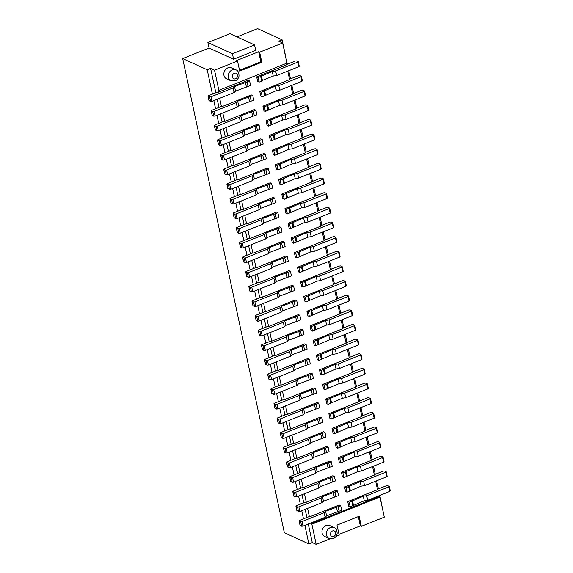 <?xml version="1.0" encoding="UTF-8"?>
<svg xmlns="http://www.w3.org/2000/svg" width="573" height="573" viewBox="0 0 573 573"><rect width="100%" height="100%" fill="white"/><g stroke="black" fill="none" stroke-linecap="round" stroke-linejoin="round"><path stroke-width="0.86" d="M336 536.435L339.173 535.168L337.01 525.104L359.142 516.259L361.305 526.329L360.324 525.885L339.008 534.394M330.041 538.813L316.189 544.35L312.264 542.559L308.861 543.92L304.879 525.362M361.305 526.329L384.282 517.147L379.971 497.013L311.87 524.209L316.189 544.35M329.69 525.541A6.009 5.064 114.5 0 0 326.016 525.52A6.009 5.064 114.5 0 0 321.997 530.978A6.009 5.064 114.5 0 0 324.698 536.478L329.11 538.491A6.009 5.064 -65.5 0 1 326.409 532.99A6.009 5.064 -65.5 0 1 330.428 527.532A6.009 5.064 -65.5 0 1 334.102 527.561L329.69 525.541M358.333 516.588L360.324 525.885M379.792 495.437L383.624 514.053M212.433 94.122L207.211 69.763L182.687 58.568L284.337 532.725L308.861 543.92M286.378 64.584L295.339 61.01L296.678 60.896L298.146 61.562L297.788 62.128L275.656 70.966L272.247 71.489L258.144 77.548L256.668 76.875L286.464 64.971L286.135 63.46M207.211 69.763L210.613 68.402L214.538 70.193L218.857 90.333L286.951 63.13L282.639 42.996L278.714 41.206L282.117 39.845L287.338 64.205M311.87 524.209L310.888 523.765L378.989 496.562L379.971 497.013M378.989 496.562L378.832 495.824M377.435 489.313L386.388 485.732L387.728 485.618L389.203 486.291L388.838 486.857L366.713 495.695L363.296 496.218L349.193 502.27L347.725 501.597L377.514 489.7L375.687 481.177M374.291 474.666L383.251 471.092L384.59 470.97L386.188 471.772L385.701 472.209L363.569 481.048L360.159 481.571L346.056 487.623L344.581 486.95L374.377 475.053L372.55 466.529M371.154 460.019L380.107 456.445L381.453 456.33L382.922 456.996L382.563 457.562L360.431 466.401L357.015 466.923L342.919 472.976L341.444 472.31L371.24 460.406L369.413 451.882M368.016 445.371L376.97 441.797L378.309 441.683L379.913 442.485L379.419 442.915L357.287 451.76L353.878 452.283L339.775 458.336L338.306 457.662L368.095 445.758L366.269 437.242M364.872 430.731L373.832 427.15L375.172 427.035L376.64 427.709L376.282 428.275L354.15 437.113L350.74 437.636L336.638 443.688L335.162 443.015L364.958 431.118L363.132 422.595M361.735 416.084L370.688 412.503L372.035 412.388L373.632 413.19L373.145 413.627L351.013 422.466L347.596 422.989L333.493 429.041L332.025 428.368L361.814 416.471L359.987 407.947M358.598 401.437L367.551 397.863L368.89 397.741L370.495 398.543L370 398.98L347.868 407.818L344.459 408.341L330.356 414.394L328.888 413.727L358.677 401.823L356.85 393.3M355.453 386.789L364.414 383.215L365.753 383.101L367.221 383.767L366.863 384.333L344.731 393.171L341.322 393.694L327.219 399.753L325.743 399.08L355.539 387.176L353.713 378.653M352.316 372.149L361.269 368.568L362.616 368.453L364.213 369.256L363.726 369.685L341.594 378.531L338.177 379.054L324.074 385.106L322.606 384.433L352.395 372.536L350.569 364.013M349.172 357.502L358.132 353.921L359.472 353.806L360.947 354.479L360.582 355.045L338.45 363.884L335.04 364.407L320.937 370.459L319.469 369.786L349.258 357.889L347.431 349.365M346.035 342.855L354.988 339.28L356.334 339.159L357.932 339.961L357.445 340.398L335.312 349.236L331.903 349.759L317.8 355.812L316.325 355.138L346.121 343.241L344.294 334.718M342.898 328.207L351.851 324.633L353.19 324.519L354.666 325.185L354.3 325.751L332.175 334.589L328.759 335.112L314.656 341.164L313.187 340.498L342.976 328.594L341.15 320.071M339.753 313.56L348.713 309.986L350.053 309.871L351.65 310.673L351.163 311.103L329.031 319.949L325.622 320.472L311.519 326.524L310.043 325.851L339.839 313.947L338.013 305.43M336.616 298.92L345.569 295.339L346.916 295.224L348.513 296.026L348.026 296.463L325.894 305.302L322.477 305.824L308.381 311.877L306.906 311.203L336.702 299.307L334.876 290.783M333.479 284.272L342.432 280.691L343.771 280.577L345.247 281.25L344.882 281.816L322.749 290.654L319.34 291.177L305.237 297.229L303.769 296.556L333.558 284.659L331.731 276.136M330.334 269.625L339.295 266.051L340.634 265.929L342.231 266.731L341.744 267.168L319.612 276.007L316.203 276.53L302.1 282.582L300.624 281.916L330.42 270.012L328.594 261.489M327.197 254.978L336.15 251.404L337.497 251.289L338.965 251.955L338.607 252.521L316.475 261.36L313.059 261.89L298.956 267.942L297.487 267.269L327.283 255.365L325.45 246.848M324.06 240.338L333.013 236.756L334.353 236.642L335.957 237.444L335.463 237.874L313.331 246.719L309.921 247.242L295.818 253.295L294.35 252.621L324.139 240.724L322.312 232.201M320.916 225.69L329.876 222.109L331.215 221.995L332.684 222.668L332.326 223.234L310.194 232.072L306.784 232.595L292.681 238.647L291.206 237.974L321.002 226.077L319.175 217.554M317.779 211.043L326.732 207.469L328.078 207.347L329.676 208.149L329.189 208.586L307.056 217.425L303.64 217.948L289.537 224L288.069 223.334L317.857 211.43L316.031 202.906M314.634 196.396L323.595 192.822L324.934 192.707L326.409 193.373L326.044 193.939L303.912 202.778L300.503 203.3L286.4 209.353L284.931 208.687L314.72 196.783L312.894 188.259M311.497 181.748L320.457 178.174L321.797 178.06L323.394 178.862L322.907 179.292L300.775 188.137L297.366 188.66L283.263 194.713L281.787 194.039L311.583 182.135L309.757 173.619M308.36 167.108L317.313 163.527L318.652 163.412L320.128 164.086L319.77 164.652L297.638 173.49L294.221 174.013L280.118 180.065L278.65 179.392L308.439 167.495L306.612 158.972M305.216 152.461L314.176 148.88L315.515 148.765L316.991 149.438L316.625 150.004L294.493 158.843L291.084 159.366L276.981 165.418L275.506 164.745L305.302 152.848L303.475 144.324M302.078 137.814L311.032 134.24L312.378 134.118L313.975 134.92L313.488 135.357L291.356 144.195L287.94 144.718L273.844 150.771L272.368 150.105L302.164 138.2L300.338 129.677M298.941 123.166L307.894 119.592L309.234 119.478L310.709 120.144L310.344 120.71L288.219 129.548L284.802 130.078L270.7 136.13L269.231 135.457L299.02 123.553L297.194 115.037M295.797 108.526L304.757 104.945L306.097 104.83L307.694 105.633L307.207 106.062L285.075 114.908L281.665 115.431L267.562 121.483L266.087 120.81L295.883 108.913L294.056 100.39M292.66 93.879L301.613 90.298L302.959 90.183L304.557 90.985L304.07 91.422L281.937 100.261L278.521 100.784L264.418 106.836L262.95 106.163L292.746 94.266L290.912 85.742M289.523 79.232L298.476 75.657L299.815 75.536L301.419 76.338L300.925 76.775L278.793 85.613L275.384 86.136L261.281 92.189L259.813 91.522L289.601 79.618L287.775 71.095M256.668 76.875L257.649 81.452L259.125 82.125L258.144 77.548M259.813 91.522L260.794 96.099L262.262 96.765L276.365 90.713L279.774 90.19L301.907 81.352L300.925 76.775M262.95 106.163L263.931 110.739L265.399 111.413L279.502 105.36L282.919 104.838L305.051 95.999L304.07 91.422M266.087 120.81L267.068 125.387L268.544 126.06L282.647 120.008L286.056 119.485L308.188 110.639L307.207 106.062M269.231 135.457L270.212 140.034L271.681 140.707L285.784 134.655L289.193 134.125L311.325 125.286L310.344 120.71M272.368 150.105L273.35 154.681L274.825 155.347L288.921 149.295L292.337 148.772L314.47 139.934L313.488 135.357M275.506 164.745L276.487 169.322L277.962 169.995L292.065 163.942L295.475 163.42L317.607 154.581L316.625 150.004M278.65 179.392L279.631 183.969L281.099 184.642L295.202 178.59L298.619 178.067L320.744 169.228L319.77 164.652M281.787 194.039L282.768 198.616L284.244 199.289L298.347 193.237L301.756 192.714L323.888 183.869L322.907 179.292M284.931 208.687L285.913 213.263L287.381 213.93L301.484 207.877L304.893 207.354L327.025 198.516L326.044 193.939M288.069 223.334L289.05 227.904L290.518 228.577L304.621 222.525L308.038 222.002L330.17 213.163L329.189 208.586M291.206 237.974L292.187 242.551L293.663 243.224L307.765 237.172L311.175 236.649L333.307 227.81L332.326 223.234M294.35 252.621L295.331 257.198L296.8 257.871L310.903 251.819L314.312 251.296L336.444 242.451L335.463 237.874M297.487 267.269L298.469 271.846L299.937 272.519L314.04 266.466L317.456 265.936L339.588 257.098L338.607 252.521M300.624 281.916L301.606 286.493L303.081 287.159L317.184 281.107L320.594 280.584L342.726 271.745L341.744 267.168M303.769 296.556L304.75 301.133L306.218 301.806L320.321 295.754L323.731 295.231L345.863 286.393L344.882 281.816M306.906 311.203L307.887 315.78L309.363 316.454L323.459 310.401L326.875 309.878L349.007 301.04L348.026 296.463M310.043 325.851L311.024 330.428L312.5 331.101L326.603 325.049L330.012 324.526L352.144 315.68L351.163 311.103M313.187 340.498L314.169 345.075L315.637 345.741L329.74 339.689L333.157 339.166L355.281 330.327L354.3 325.751M316.325 355.138L317.306 359.715L318.781 360.388L332.884 354.336L336.294 353.813L358.426 344.975L357.445 340.398M319.469 369.786L320.45 374.362L321.919 375.036L336.022 368.983L339.431 368.46L361.563 359.622L360.582 355.045M322.606 384.433L323.587 389.01L325.056 389.683L339.159 383.631L342.575 383.108L364.707 374.262L363.726 369.685M325.743 399.08L326.725 403.657L328.2 404.33L342.303 398.271L345.712 397.748L367.845 388.909L366.863 384.333M328.888 413.727L329.869 418.304L331.337 418.97L345.44 412.918L348.85 412.395L370.982 403.557L370 398.98M332.025 428.368L333.006 432.944L334.474 433.618L348.577 427.565L351.994 427.043L374.126 418.204L373.145 413.627M335.162 443.015L336.143 447.592L337.619 448.265L351.722 442.213L355.131 441.69L377.263 432.844L376.282 428.275M338.306 457.662L339.288 462.239L340.756 462.912L354.859 456.86L358.268 456.337L380.4 447.492L379.419 442.915M341.444 472.31L342.425 476.886L343.893 477.553L357.996 471.5L361.413 470.977L383.545 462.139L382.563 457.562M344.581 486.95L345.562 491.527L347.037 492.2L361.14 486.148L364.55 485.625L386.682 476.786L385.701 472.209M347.725 501.597L348.706 506.174L350.175 506.847L364.278 500.795L367.694 500.272L389.819 491.433L388.838 486.857M310.888 523.765L310.731 523.02M307.594 508.38L309.42 516.896L339.209 504.999L340.684 505.673L325.6 511.274L324.146 512.692L302.021 521.537L303.002 526.114L325.127 517.269L326.581 515.85L341.666 510.249L340.684 505.673M304.449 493.733L306.283 502.256L336.072 490.352L337.54 491.025L322.463 496.633L321.009 498.052L298.877 506.89L299.858 511.467L321.99 502.628L323.444 501.21L338.521 495.602L337.54 491.025M301.312 479.085L303.138 487.609L332.934 475.705L334.403 476.378L319.319 481.986L317.872 483.404L295.74 492.243L296.721 496.82L318.853 487.981L320.3 486.563L335.384 480.955L334.403 476.378M298.175 464.438L300.001 472.961L329.79 461.064L331.266 461.731L316.181 467.339L314.727 468.757L292.595 477.596L293.577 482.172L315.709 473.334L317.163 471.916L332.247 466.307L331.266 461.731M295.031 449.791L296.857 458.314L326.653 446.417L328.121 447.09L313.037 452.691L311.59 454.11L289.458 462.955L290.439 467.532L312.572 458.687L314.018 457.268L329.103 451.667L328.121 447.09M291.893 435.151L293.72 443.674L323.516 431.77L324.984 432.443L309.9 438.044L308.453 439.47L286.321 448.308L287.302 452.885L309.434 444.046L310.881 442.621L325.965 437.02L324.984 432.443M288.756 420.503L290.583 429.027L320.371 417.123L321.847 417.796L306.763 423.404L305.309 424.822L283.177 433.661L284.158 438.238L306.29 429.399L307.744 427.981L322.828 422.373L321.847 417.796M285.612 405.856L287.438 414.379L317.234 402.482L318.703 403.148L303.618 408.757L302.172 410.175L280.039 419.013L281.021 423.59L303.153 414.752L304.6 413.334L319.684 407.725L318.703 403.148M282.475 391.209L284.301 399.732L314.09 387.835L315.565 388.508L300.481 394.109L299.034 395.528L276.902 404.366L277.884 408.943L300.016 400.104L301.462 398.686L316.547 393.085L315.565 388.508M279.338 376.568L281.164 385.085L310.953 373.188L312.428 373.861L297.344 379.462L295.89 380.88L273.758 389.726L274.739 394.303L296.871 385.457L298.325 384.039L313.41 378.438L312.428 373.861M276.193 361.921L278.02 370.445L307.816 358.54L309.284 359.214L294.2 364.822L292.753 366.24L270.621 375.079L271.602 379.655L293.734 370.817L295.181 369.399L310.265 363.791L309.284 359.214M273.056 347.274L274.882 355.797L304.671 343.893L306.147 344.566L291.063 350.175L289.609 351.593L267.484 360.431L268.465 365.008L290.59 356.17L292.044 354.751L307.128 349.143L306.147 344.566M269.912 332.627L271.745 341.15L301.534 329.253L303.002 329.919L287.925 335.527L286.471 336.945L264.339 345.784L265.32 350.361L287.453 341.522L288.907 340.104L303.984 334.496L303.002 329.919M266.774 317.986L268.601 326.503L298.397 314.606L299.865 315.279L284.781 320.88L283.334 322.298L261.202 331.144L262.183 335.721L284.315 326.875L285.762 325.457L300.846 319.856L299.865 315.279M263.637 303.339L265.464 311.862L295.253 299.958L296.728 300.632L281.644 306.233L280.19 307.658L258.058 316.497L259.039 321.073L281.171 312.235L282.625 310.81L297.709 305.208L296.728 300.632M260.493 288.692L262.319 297.215L292.115 285.311L293.584 285.984L278.499 291.593L277.053 293.011L254.921 301.849L255.902 306.426L278.034 297.588L279.481 296.169L294.565 290.561L293.584 285.984M257.356 274.044L259.182 282.568L288.978 270.671L290.447 271.337L275.362 276.945L273.915 278.363L251.783 287.202L252.765 291.779L274.897 282.94L276.344 281.522L291.428 275.914L290.447 271.337M254.219 259.397L256.045 267.92L285.834 256.024L287.309 256.697L272.225 262.298L270.771 263.716L248.639 272.555L249.62 277.131L271.752 268.293L273.206 266.875L288.291 261.274L287.309 256.697M251.074 244.757L252.901 253.273L282.697 241.376L284.165 242.05L269.081 247.651L267.634 249.069L245.502 257.914L246.483 262.491L268.615 253.646L270.062 252.227L285.146 246.626L284.165 242.05M247.937 230.11L249.764 238.633L279.56 226.729L281.028 227.402L265.944 233.01L264.497 234.429L242.365 243.267L243.346 247.844L265.478 239.005L266.925 237.587L282.009 231.979L281.028 227.402M244.8 215.462L246.626 223.986L276.415 212.082L277.891 212.755L262.806 218.363L261.352 219.781L239.22 228.62L240.202 233.197L262.334 224.358L263.788 222.94L278.872 217.332L277.891 212.755M241.656 200.815L243.482 209.338L273.278 197.441L274.746 198.108L259.662 203.716L258.215 205.134L236.083 213.973L237.064 218.549L259.197 209.711L260.643 208.293L275.728 202.684L274.746 198.108M238.518 186.175L240.345 194.691L270.134 182.794L271.609 183.467L256.525 189.069L255.071 190.487L232.946 199.332L233.927 203.909L256.052 195.064L257.506 193.645L272.59 188.044L271.609 183.467M235.374 171.528L237.208 180.051L266.997 168.147L268.465 168.82L253.388 174.421L251.934 175.847L229.802 184.685L230.783 189.262L252.915 180.423L254.369 178.998L269.446 173.397L268.465 168.82M232.237 156.88L234.063 165.404L263.859 153.5L265.328 154.173L250.243 159.781L248.797 161.199L226.664 170.038L227.646 174.615L249.778 165.776L251.225 164.358L266.309 158.75L265.328 154.173M229.1 142.233L230.926 150.756L260.715 138.859L262.19 139.526L247.106 145.134L245.652 146.552L223.52 155.39L224.501 159.967L246.634 151.129L248.088 149.711L263.172 144.102L262.19 139.526M225.955 127.586L227.782 136.109L257.578 124.212L259.046 124.885L243.969 130.486L242.515 131.905L220.383 140.743L221.364 145.32L243.496 136.481L244.95 135.063L260.027 129.462L259.046 124.885M222.818 112.945L224.645 121.462L254.441 109.565L255.909 110.238L240.825 115.839L239.378 117.257L217.246 126.103L218.227 130.68L240.359 121.834L241.806 120.416L256.89 114.815L255.909 110.238M219.681 98.298L221.507 106.822L251.296 94.917L252.772 95.591L237.688 101.199L236.234 102.617L214.101 111.456L215.083 116.033L237.215 107.194L238.669 105.776L253.753 100.168L252.772 95.591M218.857 90.333L217.876 89.882L218.363 92.174L248.159 80.27L249.627 80.943L234.543 86.552L233.096 87.97L210.964 96.808L211.946 101.385L234.078 92.547L235.524 91.128L250.609 85.52L249.627 80.943M260.694 76.524L261.675 81.101L259.125 82.125M261.424 75.815L262.405 80.392L261.675 81.101M272.247 71.489L273.228 76.066L262.405 80.392M275.656 70.966L276.637 75.543L273.228 76.066M299.127 66.139L298.769 66.704L276.637 75.543M237 36.88L257.592 28.65L282.117 39.845M230.031 33.7L207.899 42.538L209.073 48.032L233.598 59.227L255.73 50.381L254.555 44.895L230.031 33.7M182.687 58.568L209.073 48.032M302.272 80.786L301.907 81.352M261.281 92.189L262.262 96.765M263.838 91.171L264.819 95.748M264.561 90.462L265.543 95.039M275.384 86.136L276.365 90.713M278.793 85.613L279.774 90.19M305.409 95.433L305.051 95.999M264.418 106.836L265.399 111.413M266.975 105.819L267.956 110.396M267.698 105.11L268.68 109.687M278.521 100.784L279.502 105.36M281.937 100.261L282.919 104.838M308.546 110.08L308.188 110.639M267.562 121.483L268.544 126.06M270.112 120.459L271.093 125.036M270.843 119.75L271.824 124.327M281.665 115.431L282.647 120.008M285.075 114.908L286.056 119.485M311.691 124.721L311.325 125.286M270.7 136.13L271.681 140.707M273.257 135.106L274.238 139.683M273.98 134.397L274.961 138.974M284.802 130.078L285.784 134.655M288.219 129.548L289.193 134.125M314.828 139.368L314.47 139.934M273.844 150.771L274.825 155.347M276.394 149.754L277.375 154.33M277.117 149.044L278.098 153.621M287.94 144.718L288.921 149.295M291.356 144.195L292.337 148.772M317.972 154.015L317.607 154.581M276.981 165.418L277.962 169.995M279.531 164.401L280.512 168.978M280.261 163.692L281.243 168.269M291.084 159.366L292.065 163.942M294.493 158.843L295.475 163.42M321.109 168.663L320.744 169.228M280.118 180.065L281.099 184.642M282.675 179.048L283.656 183.625M283.399 178.332L284.38 182.909M294.221 174.013L295.202 178.59M297.638 173.49L298.619 178.067M324.246 183.31L323.888 183.869M283.263 194.713L284.244 199.289M285.812 193.688L286.794 198.265M286.536 192.979L287.517 197.556M297.366 188.66L298.347 193.237M300.775 188.137L301.756 192.714M327.391 197.95L327.025 198.516M286.4 209.353L287.381 213.93M288.957 208.336L289.938 212.912M289.68 207.627L290.661 212.203M300.503 203.3L301.484 207.877M303.912 202.778L304.893 207.354M330.528 212.597L330.17 213.163M289.537 224L290.518 228.577M292.094 222.983L293.075 227.56M292.817 222.274L293.799 226.851M303.64 217.948L304.621 222.525M307.056 217.425L308.038 222.002M333.665 227.245L333.307 227.81M292.681 238.647L293.663 243.224M295.231 237.63L296.212 242.207M295.954 236.921L296.936 241.498M306.784 232.595L307.765 237.172M310.194 232.072L311.175 236.649M336.809 241.892L336.444 242.451M295.818 253.295L296.8 257.871M298.375 252.27L299.357 256.847M299.099 251.561L300.08 256.138M309.921 247.242L310.903 251.819M313.331 246.719L314.312 251.296M339.947 256.532L339.588 257.098M298.956 267.942L299.937 272.519M301.513 266.918L302.494 271.495M302.236 266.209L303.217 270.785M313.059 261.89L314.04 266.466M316.475 261.36L317.456 265.936M343.084 271.179L342.726 271.745M302.1 282.582L303.081 287.159M304.65 281.565L305.631 286.142M305.38 280.856L306.362 285.433M316.203 276.53L317.184 281.107M319.612 276.007L320.594 280.584M346.228 285.827L345.863 286.393M305.237 297.229L306.218 301.806M307.794 296.212L308.775 300.789M308.518 295.503L309.499 300.08M319.34 291.177L320.321 295.754M322.749 290.654L323.731 295.231M349.365 300.474L349.007 301.04M308.381 311.877L309.363 316.454M310.931 310.86L311.913 315.437M311.655 310.143L312.636 314.72M322.477 305.824L323.459 310.401M325.894 305.302L326.875 309.878M352.502 315.121L352.144 315.68M311.519 326.524L312.5 331.101M314.068 325.5L315.05 330.077M314.799 324.791L315.78 329.368M325.622 320.472L326.603 325.049M329.031 319.949L330.012 324.526M355.647 329.762L355.281 330.327M314.656 341.164L315.637 345.741M317.213 340.147L318.194 344.724M317.936 339.438L318.917 344.015M328.759 335.112L329.74 339.689M332.175 334.589L333.157 339.166M358.784 344.409L358.426 344.975M317.8 355.812L318.781 360.388M320.35 354.794L321.331 359.371M321.073 354.085L322.055 358.662M331.903 349.759L332.884 354.336M335.312 349.236L336.294 353.813M361.928 359.056L361.563 359.622M320.937 370.459L321.919 375.036M323.494 369.442L324.468 374.019M324.218 368.733L325.199 373.31M335.04 364.407L336.022 368.983M338.45 363.884L339.431 368.46M365.065 373.703L364.707 374.262M324.074 385.106L325.056 389.683M326.631 384.082L327.613 388.659M327.355 383.373L328.336 387.95M338.177 379.054L339.159 383.631M341.594 378.531L342.575 383.108M368.203 388.344L367.845 388.909M327.219 399.753L328.2 404.33M329.769 398.729L330.75 403.306M330.492 398.02L331.473 402.597M341.322 393.694L342.303 398.271M344.731 393.171L345.712 397.748M371.347 402.991L370.982 403.557M330.356 414.394L331.337 418.97M332.913 413.377L333.894 417.953M333.636 412.667L334.618 417.244M344.459 408.341L345.44 412.918M347.868 407.818L348.85 412.395M374.484 417.638L374.126 418.204M333.493 429.041L334.474 433.618M336.05 428.024L337.031 432.601M336.774 427.315L337.755 431.892M347.596 422.989L348.577 427.565M351.013 422.466L351.994 427.043M377.621 432.286L377.263 432.844M336.638 443.688L337.619 448.265M339.187 442.664L340.169 447.241M339.918 441.955L340.899 446.532M350.74 437.636L351.722 442.213M354.15 437.113L355.131 441.69M380.766 446.933L380.4 447.492M339.775 458.336L340.756 462.912M342.332 457.311L343.313 461.888M343.055 456.602L344.036 461.179M353.878 452.283L354.859 456.86M357.287 451.76L358.268 456.337M383.903 461.573L383.545 462.139M342.919 472.976L343.893 477.553M345.469 471.959L346.45 476.535M346.192 471.25L347.174 475.826M357.015 466.923L357.996 471.5M360.431 466.401L361.413 470.977M387.04 476.22L386.682 476.786M346.056 487.623L347.037 492.2M348.606 486.606L349.587 491.183M349.337 485.897L350.318 490.474M360.159 481.571L361.14 486.148M363.569 481.048L364.55 485.625M390.184 490.868L389.819 491.433M349.193 502.27L350.175 506.847M351.75 501.253L352.732 505.83M352.474 500.544L353.455 505.121M363.296 496.218L364.278 500.795M366.713 495.695L367.694 500.272M218.363 92.174L217.876 91.952L208.515 95.691L208.149 96.257L209.625 96.923L210.964 96.808M221.507 106.822L221.013 106.592L211.652 110.338L211.165 110.768L212.762 111.57L214.101 111.456M224.645 121.462L224.158 121.24L214.789 124.978L214.302 125.415L215.899 126.218L217.246 126.103M227.782 136.109L227.295 135.887L217.933 139.626L217.439 140.063L219.044 140.865L220.383 140.743M230.926 150.756L230.432 150.534L221.071 154.273L220.712 154.839L222.181 155.505L223.52 155.39M234.063 165.404L233.576 165.182L224.208 168.92L223.721 169.35L225.325 170.152L226.664 170.038M237.208 180.051L236.713 179.822L227.352 183.568L226.865 183.997L228.462 184.8L229.802 184.685M240.345 194.691L239.851 194.469L230.489 198.208L230.002 198.645L231.599 199.447L232.946 199.332M243.482 209.338L242.995 209.116L233.634 212.855L233.139 213.292L234.744 214.094L236.083 213.973M246.626 223.986L246.132 223.764L236.771 227.502L236.413 228.068L237.881 228.734L239.22 228.62M249.764 238.633L249.276 238.404L239.908 242.15L239.421 242.58L241.018 243.382L242.365 243.267M252.901 253.273L252.414 253.051L243.052 256.79L242.687 257.356L244.162 258.029L245.502 257.914M256.045 267.92L255.551 267.698L246.189 271.437L245.702 271.874L247.3 272.676L248.639 272.555M259.182 282.568L258.695 282.346L249.327 286.085L248.969 286.65L250.437 287.317L251.783 287.202M262.319 297.215L261.832 296.993L252.471 300.732L251.977 301.162L253.581 301.964L254.921 301.849M265.464 311.862L264.97 311.633L255.608 315.372L255.25 315.938L256.718 316.611L258.058 316.497M268.601 326.503L268.114 326.281L258.745 330.019L258.258 330.456L259.856 331.258L261.202 331.144M271.745 341.15L271.251 340.928L261.89 344.667L261.403 345.104L263 345.906L264.339 345.784M274.882 355.797L274.388 355.575L265.027 359.314L264.669 359.88L266.137 360.546L267.484 360.431M278.02 370.445L277.533 370.215L268.171 373.961L267.677 374.391L269.281 375.193L270.621 375.079M281.164 385.085L280.67 384.863L271.308 388.601L270.95 389.167L272.419 389.841L273.758 389.726M284.301 399.732L283.814 399.51L274.446 403.249L273.958 403.686L275.556 404.488L276.902 404.366M287.438 414.379L286.951 414.157L277.59 417.896L277.225 418.462L278.7 419.128L280.039 419.013M290.583 429.027L290.088 428.805L280.727 432.543L280.24 432.973L281.837 433.775L283.177 433.661M293.72 443.674L293.233 443.445L283.864 447.184L283.377 447.62L284.974 448.423L286.321 448.308M296.857 458.314L296.37 458.092L287.009 461.831L286.643 462.397L288.119 463.07L289.458 462.955M300.001 472.961L299.507 472.739L290.146 476.478L289.659 476.915L291.256 477.717L292.595 477.596M303.138 487.609L302.651 487.387L293.283 491.125L292.925 491.691L294.393 492.357L295.74 492.243M306.283 502.256L305.789 502.027L296.427 505.773L295.933 506.203L297.537 507.005L298.877 506.89M309.42 516.896L308.926 516.674L299.564 520.413L299.077 520.85L300.675 521.652L302.021 521.537M210.613 68.402L215.835 92.762M217.231 99.272L218.979 107.409M220.376 113.92L222.116 122.056M223.513 128.567L225.261 136.703M226.65 143.214L228.398 151.344M229.794 157.854L231.535 165.991M232.932 172.502L234.679 180.638M236.069 187.149L237.816 195.286M239.213 201.796L240.954 209.933M242.35 216.436L244.098 224.573M245.495 231.084L247.235 239.22M248.632 245.731L250.372 253.868M251.769 260.378L253.517 268.515M254.913 275.026L256.654 283.155M258.051 289.666L259.791 297.802M261.188 304.313L262.935 312.45M264.332 318.96L266.073 327.097M267.469 333.608L269.217 341.744M270.606 348.248L272.354 356.385M273.751 362.895L275.491 371.032M276.888 377.543L278.636 385.679M280.032 392.19L281.773 400.326M283.169 406.837L284.91 414.967M286.307 421.477L288.054 429.614M289.451 436.125L291.191 444.261M292.588 450.772L294.329 458.909M295.725 465.419L297.473 473.549M298.87 480.059L300.61 488.196M302.007 494.707L303.754 502.843M305.144 509.354L306.892 517.491M308.288 524.001L312.264 542.559M209.066 100.533L210.606 101.5L211.946 101.385M234.078 92.547L233.096 87.97M235.524 91.128L234.543 86.552M246.354 86.802L245.373 82.226M248.059 86.544L247.078 81.968M212.211 115.173L213.743 116.147L215.083 116.033M237.215 107.194L236.234 102.617M238.669 105.776L237.688 101.199M249.491 101.45L248.51 96.873M251.196 101.185L250.215 96.608M215.348 129.82L216.881 130.794L218.227 130.68M240.359 121.834L239.378 117.257M241.806 120.416L240.825 115.839M252.629 116.097L251.647 111.52M254.333 115.832L253.359 111.255M218.485 144.468L220.025 145.442L221.364 145.32M243.496 136.481L242.515 131.905M244.95 135.063L243.969 130.486M255.773 130.737L254.792 126.167M257.478 130.479L256.496 125.902M221.629 159.115L223.162 160.082L224.501 159.967M246.634 151.129L245.652 146.552M248.088 149.711L247.106 145.134M258.91 145.384L257.929 140.808M260.615 145.127L259.633 140.55M224.766 173.755L226.306 174.729L227.646 174.615M249.778 165.776L248.797 161.199M251.225 164.358L250.243 159.781M262.047 160.032L261.066 155.455M263.759 159.774L262.778 155.197M227.904 188.402L229.444 189.376L230.783 189.262M252.915 180.423L251.934 175.847M254.369 178.998L253.388 174.421M265.192 174.679L264.21 170.102M266.896 174.414L265.915 169.837M231.048 203.05L232.581 204.024L233.927 203.909M256.052 195.064L255.071 190.487M257.506 193.645L256.525 189.069M268.329 189.326L267.347 184.75M270.033 189.061L269.052 184.485M234.185 217.697L235.725 218.671L237.064 218.549M259.197 209.711L258.215 205.134M260.643 208.293L259.662 203.716M271.466 203.967L270.485 199.39M273.178 203.709L272.196 199.132M237.329 232.344L238.862 233.311L240.202 233.197M262.334 224.358L261.352 219.781M263.788 222.94L262.806 218.363M274.61 218.614L273.629 214.037M276.315 218.356L275.334 213.779M240.467 246.984L241.999 247.959L243.346 247.844M265.478 239.005L264.497 234.429M266.925 237.587L265.944 233.01M277.747 233.261L276.766 228.684M279.452 232.996L278.471 228.419M243.604 261.632L245.144 262.606L246.483 262.491M268.615 253.646L267.634 249.069M270.062 252.227L269.081 247.651M280.892 247.908L279.911 243.332M282.596 247.643L281.615 243.067M246.748 276.279L248.281 277.253L249.62 277.131M271.752 268.293L270.771 263.716M273.206 266.875L272.225 262.298M284.029 262.549L283.048 257.972M285.734 262.291L284.752 257.714M249.885 290.926L251.418 291.893L252.765 291.779M274.897 282.94L273.915 278.363M276.344 281.522L275.362 276.945M287.166 277.196L286.185 272.619M288.871 276.938L287.89 272.361M253.022 305.567L254.562 306.541L255.902 306.426M278.034 297.588L277.053 293.011M279.481 296.169L278.499 291.593M290.31 291.843L289.329 287.266M292.015 291.578L291.034 287.001M256.167 320.214L257.7 321.188L259.039 321.073M281.171 312.235L280.19 307.658M282.625 310.81L281.644 306.233M293.448 306.491L292.466 301.914M295.152 306.226L294.171 301.649M259.304 334.861L260.837 335.835L262.183 335.721M284.315 326.875L283.334 322.298M285.762 325.457L284.781 320.88M296.585 321.138L295.604 316.561M298.297 320.873L297.315 316.296M262.441 349.509L263.981 350.483L265.32 350.361M287.453 341.522L286.471 336.945M288.907 340.104L287.925 335.527M299.729 335.778L298.748 331.201M301.434 335.52L300.453 330.943M265.586 364.149L267.118 365.123L268.465 365.008M290.59 356.17L289.609 351.593M292.044 354.751L291.063 350.175M302.866 350.425L301.885 345.848M304.571 350.167L303.59 345.591M268.723 378.796L270.263 379.77L271.602 379.655M293.734 370.817L292.753 366.24M295.181 369.399L294.2 364.822M306.003 365.073L305.022 360.496M307.715 364.808L306.734 360.231M271.86 393.443L273.4 394.417L274.739 394.303M296.871 385.457L295.89 380.88M298.325 384.039L297.344 379.462M309.148 379.72L308.167 375.143M310.853 379.455L309.871 374.878M275.004 408.091L276.537 409.065L277.884 408.943M300.016 400.104L299.034 395.528M301.462 398.686L300.481 394.109M312.285 394.36L311.304 389.783M313.99 394.102L313.008 389.525M278.141 422.738L279.681 423.705L281.021 423.59M303.153 414.752L302.172 410.175M304.6 413.334L303.618 408.757M315.429 409.007L314.448 404.431M317.134 408.75L316.153 404.173M281.286 437.378L282.818 438.352L284.158 438.238M306.29 429.399L305.309 424.822M307.744 427.981L306.763 423.404M318.567 423.655L317.585 419.078M320.271 423.39L319.29 418.813M284.423 452.025L285.956 452.999L287.302 452.885M309.434 444.046L308.453 439.47M310.881 442.621L309.9 438.044M321.704 438.302L320.722 433.725M323.408 438.037L322.427 433.46M287.56 466.673L289.1 467.647L290.439 467.532M312.572 458.687L311.59 454.11M314.018 457.268L313.037 452.691M324.848 452.949L323.867 448.373M326.553 452.684L325.571 448.107M290.704 481.32L292.237 482.294L293.577 482.172M315.709 473.334L314.727 468.757M317.163 471.916L316.181 467.339M327.985 467.589L327.004 463.013M329.69 467.332L328.709 462.755M293.842 495.96L295.374 496.934L296.721 496.82M318.853 487.981L317.872 483.404M320.3 486.563L319.319 481.986M331.122 482.237L330.141 477.66M332.834 481.979L331.853 477.402M296.979 510.607L298.519 511.582L299.858 511.467M321.99 502.628L321.009 498.052M323.444 501.21L322.463 496.633M334.267 496.884L333.285 492.307M335.971 496.619L334.99 492.042M300.123 525.255L301.656 526.229L303.002 526.114M325.127 517.269L324.146 512.692M326.581 515.85L325.6 511.274M337.404 511.531L336.423 506.955M339.109 511.266L338.127 506.69M303.489 518.851L301.742 510.715M300.345 504.204L298.605 496.068M297.208 489.557L295.46 481.42M294.064 474.91L292.323 466.78M290.926 460.269L289.186 452.133M287.789 445.622L286.042 437.486M284.645 430.975L282.904 422.838M281.508 416.327L279.767 408.191M278.371 401.68L276.623 393.551M275.226 387.04L273.486 378.903M272.089 372.393L270.341 364.256M268.952 357.745L267.204 349.609M265.808 343.098L264.067 334.969M262.67 328.458L260.923 320.321M259.526 313.811L257.786 305.674M256.389 299.163L254.648 291.027M253.252 284.516L251.504 276.379M250.107 269.876L248.367 261.739M246.97 255.229L245.23 247.092M243.833 240.581L242.085 232.445M240.689 225.934L238.948 217.797M237.551 211.287L235.804 203.157M234.414 196.646L232.667 188.51M231.27 181.999L229.529 173.863M228.133 167.352L226.385 159.215M224.988 152.704L223.248 144.568M221.851 138.064L220.111 129.928M218.714 123.417L216.966 115.28M215.57 108.77L213.829 100.633M214.538 70.193L237.523 61.017L236.542 60.566L258.674 51.728L259.655 52.172L282.639 42.996M239.514 70.307L260.83 61.798L258.674 51.728M259.655 52.172L261.811 62.242L260.83 61.798M261.811 62.242L239.679 71.081L237.523 61.017M231.571 67.865A6.009 5.064 114.5 0 0 227.896 67.843A6.009 5.064 114.5 0 0 223.878 73.301A6.009 5.064 114.5 0 0 226.579 78.802L230.991 80.814A6.009 5.064 -65.5 0 1 228.29 75.314A6.009 5.064 -65.5 0 1 232.309 69.856A6.009 5.064 -65.5 0 1 235.983 69.877L231.571 67.865M207.899 42.538L232.423 53.733L254.555 44.895M233.598 59.227L232.423 53.733M288.735 70.715L290.482 78.852M291.872 85.356L293.62 93.492M295.016 100.003L296.757 108.139M298.153 114.65L299.901 122.787M301.298 129.297L303.038 137.434M304.435 143.945L306.175 152.074M307.572 158.585L309.32 166.722M310.716 173.232L312.457 181.369M313.854 187.88L315.594 196.016M316.991 202.527L318.738 210.663M320.135 217.167L321.876 225.304M323.272 231.814L325.02 239.951M326.409 246.462L328.157 254.598M329.554 261.109L331.294 269.246M332.691 275.756L334.439 283.886M335.828 290.396L337.576 298.533M338.972 305.044L340.713 313.18M342.11 319.691L343.857 327.828M345.254 334.338L346.994 342.475M348.391 348.978L350.132 357.115M351.528 363.626L353.276 371.762M354.673 378.273L356.413 386.41M357.81 392.92L359.558 401.057M360.947 407.568L362.695 415.697M364.091 422.208L365.832 430.344M367.229 436.855L368.976 444.992M370.366 451.503L372.113 459.639M373.51 466.15L375.251 474.279M376.647 480.79L378.395 488.927M298.769 66.704L297.788 62.128M208.149 96.257L209.131 100.834M210.606 101.5L209.625 96.923M211.294 110.897L212.275 115.474M213.743 116.147L212.762 111.57M214.431 125.544L215.412 130.121M216.881 130.794L215.899 126.218M217.568 140.192L218.549 144.768M220.025 145.442L219.044 140.865M220.712 154.839L221.694 159.416M223.162 160.082L222.181 155.505M223.85 169.479L224.831 174.056M226.306 174.729L225.325 170.152M226.987 184.126L227.968 188.703M229.444 189.376L228.462 184.8M230.131 198.774L231.112 203.351M232.581 204.024L231.599 199.447M233.268 213.421L234.25 217.998M235.725 218.671L234.744 214.094M236.413 228.068L237.394 232.645M238.862 233.311L237.881 228.734M239.55 242.708L240.531 247.285M241.999 247.959L241.018 243.382M242.687 257.356L243.668 261.933M245.144 262.606L244.162 258.029M245.831 272.003L246.813 276.58M248.281 277.253L247.3 272.676M248.969 286.65L249.95 291.227M251.418 291.893L250.437 287.317M252.106 301.291L253.087 305.867M254.562 306.541L253.581 301.964M255.25 315.938L256.231 320.515M257.7 321.188L256.718 316.611M258.387 330.585L259.368 335.162M260.837 335.835L259.856 331.258M261.524 345.233L262.506 349.809M263.981 350.483L263 345.906M264.669 359.88L265.65 364.457M267.118 365.123L266.137 360.546M267.806 374.52L268.787 379.097M270.263 379.77L269.281 375.193M270.95 389.167L271.931 393.744M273.4 394.417L272.419 389.841M274.087 403.815L275.069 408.391M276.537 409.065L275.556 404.488M277.225 418.462L278.206 423.039M279.681 423.705L278.7 419.128M280.369 433.102L281.35 437.679M282.818 438.352L281.837 433.775M283.506 447.749L284.487 452.326M285.956 452.999L284.974 448.423M286.643 462.397L287.625 466.974M289.1 467.647L288.119 463.07M289.788 477.044L290.769 481.621M292.237 482.294L291.256 477.717M292.925 491.691L293.906 496.268M295.374 496.934L294.393 492.357M296.062 506.331L297.043 510.908M298.519 511.582L297.537 507.005M299.206 520.979L300.188 525.556M301.656 526.229L300.675 521.652M234.371 73.272A3.008 2.536 -65.5 0 1 237.516 74.999A3.008 2.536 -65.5 0 1 235.546 78.766A3.008 2.536 -65.5 0 1 232.402 77.04A3.008 2.536 -65.5 0 1 234.371 73.272M332.49 530.949A3.008 2.536 -65.5 0 1 335.628 532.675A3.008 2.536 -65.5 0 1 333.665 536.443A3.008 2.536 -65.5 0 1 330.521 534.716A3.008 2.536 -65.5 0 1 332.49 530.949M299.256 66.275L298.275 61.698M302.401 80.915L301.419 76.338M305.538 95.562L304.557 90.985M308.675 110.209L307.694 105.633M311.819 124.857L310.838 120.28M314.957 139.497L313.975 134.92M318.094 154.144L317.113 149.567M321.238 168.791L320.257 164.215M324.375 183.439L323.394 178.862M327.52 198.086L326.538 193.509M330.657 212.726L329.676 208.149M333.794 227.374L332.813 222.797M336.938 242.021L335.957 237.444M340.076 256.668L339.094 252.091M343.213 271.308L342.231 266.731M346.357 285.956L345.376 281.379M349.494 300.603L348.513 296.026M352.631 315.25L351.65 310.673M355.776 329.89L354.794 325.314M358.913 344.538L357.932 339.961M362.05 359.185L361.069 354.608M365.194 373.832L364.213 369.256M368.332 388.48L367.35 383.903M371.476 403.12L370.495 398.543M374.613 417.767L373.632 413.19M377.75 432.414L376.769 427.838M380.895 447.062L379.913 442.485M384.032 461.702L383.05 457.125M387.169 476.349L386.188 471.772M390.313 490.997L389.332 486.42M208.02 96.121L209.002 100.698M211.165 110.768L212.146 115.345M214.302 125.415L215.283 129.992M217.439 140.063L218.42 144.64M220.584 154.71L221.565 159.287M223.721 169.35L224.702 173.927M226.865 183.997L227.846 188.574M230.002 198.645L230.983 203.222M233.139 213.292L234.121 217.869M236.284 227.932L237.265 232.509M239.421 242.58L240.402 247.156M242.558 257.227L243.539 261.804M245.702 271.874L246.684 276.451M248.84 286.521L249.821 291.098M251.977 301.162L252.958 305.738M255.121 315.809L256.102 320.386M258.258 330.456L259.24 335.033M261.403 345.104L262.384 349.68M264.54 359.744L265.521 364.321M267.677 374.391L268.658 378.968M270.821 389.038L271.803 393.615M273.958 403.686L274.94 408.263M277.096 418.333L278.077 422.903M280.24 432.973L281.221 437.55M283.377 447.62L284.358 452.197M286.514 462.268L287.496 466.845M289.659 476.915L290.64 481.492M292.796 491.555L293.777 496.132M295.933 506.203L296.914 510.779M299.077 520.85L300.059 525.427M230.991 80.814L235.188 80.886C237.286 79.948 238.569 78.322 239.027 76.001C238.941 72.456 237.924 70.415 235.983 69.877M329.11 538.491L333.307 538.563C335.406 537.624 336.688 535.999 337.146 533.685C337.053 530.132 336.043 528.091 334.102 527.561"/></g></svg>
